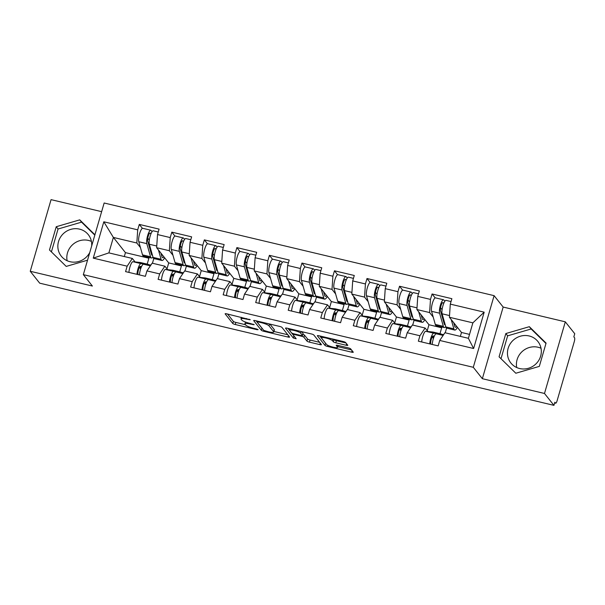 <?xml version="1.0" encoding="UTF-8"?>
<svg xmlns="http://www.w3.org/2000/svg" width="605" height="605" viewBox="0 0 605 605"><rect width="100%" height="100%" fill="white"/><g stroke="black" fill="none" stroke-linecap="round" stroke-linejoin="round"><path stroke-width="0.91" d="M250.266 319.735L226.784 313.851A2.17 0.408 -163.8 0 0 225.12 313.783A2.17 0.408 -163.8 0 0 225.166 313.897L232.781 323.493A2.17 0.408 -163.8 0 0 235.254 324.514L257.004 329.68L258.138 329.649L256.407 328.931L253.593 328.265A6.957 1.301 -163.8 0 1 245.69 325.006L245.055 324.204A6.957 1.301 -163.8 0 1 244.927 323.819A6.957 1.301 -163.8 0 1 250.251 324.053L254.198 324.688L249.661 323.312A6.957 1.301 -163.8 0 1 241.75 320.045L241.115 319.251A6.957 1.301 -163.8 0 1 240.987 318.865A6.957 1.301 -163.8 0 1 246.311 319.1L250.266 319.735M516.723 367.545A17.273 16.403 141.5 0 1 538.087 347.247A17.273 16.403 141.5 0 1 541.021 348.246M529.118 335.957A17.273 16.403 -38.5 0 0 510.446 343.443A17.273 16.403 -38.5 0 0 510.862 362.985A17.273 16.403 -38.5 0 0 519.657 368.536A17.273 16.403 -38.5 0 0 538.329 361.049A17.273 16.403 -38.5 0 0 537.913 341.507A17.273 16.403 -38.5 0 0 529.118 335.957M67.125 260.717A17.273 16.403 141.5 0 1 88.496 240.427A17.273 16.403 141.5 0 1 91.423 241.425M89.774 252.474A17.273 16.403 141.5 0 1 70.059 261.715A17.273 16.403 141.5 0 1 61.264 256.165A17.273 16.403 141.5 0 1 60.848 236.615A17.273 16.403 141.5 0 1 79.527 229.129A17.273 16.403 141.5 0 1 88.315 234.679A17.273 16.403 141.5 0 1 91.673 245.948M346.136 345.258A2.17 0.408 -163.8 0 0 347.799 345.334A2.17 0.408 -163.8 0 0 347.762 345.213L345.621 342.521A2.17 0.408 -163.8 0 0 343.156 341.5L319.001 335.76A2.17 0.408 -163.8 0 0 317.338 335.692A2.17 0.408 -163.8 0 0 317.375 335.813L324.998 345.402A2.17 0.408 -163.8 0 0 327.464 346.423L351.618 352.163A2.17 0.408 -163.8 0 0 353.282 352.239A2.17 0.408 -163.8 0 0 353.244 352.118L350.658 348.866A2.17 0.408 -163.8 0 0 348.193 347.845L337.855 345.387A2.17 0.408 -163.8 0 0 336.191 345.319A2.17 0.408 -163.8 0 0 336.229 345.432L337.507 347.051A5.816 1.089 -163.8 0 1 337.62 347.368A5.816 1.089 -163.8 0 1 332.455 346.99A5.816 1.089 -163.8 0 1 326.556 344.449L321.542 338.127A5.816 1.089 -163.8 0 1 321.437 337.809A5.816 1.089 -163.8 0 1 326.602 338.187A5.816 1.089 -163.8 0 1 332.493 340.728L333.332 341.787A2.17 0.408 -163.8 0 0 335.798 342.801L346.136 345.258L346.582 343.731M482.351 378.7L544.492 393.469L553.938 405.358L39.696 283.17L30.25 271.282L92.391 286.044L83.339 274.647L473.291 367.296L482.351 378.7L503.163 307.06L494.103 295.656L473.291 367.296M281.968 327.396A2.17 0.408 -163.8 0 0 279.495 326.375L255.34 320.635A2.17 0.408 -163.8 0 0 253.677 320.567A2.17 0.408 -163.8 0 0 253.714 320.688L261.337 330.277A2.17 0.408 -163.8 0 0 263.81 331.298L287.957 337.038A2.17 0.408 -163.8 0 0 289.621 337.114A2.17 0.408 -163.8 0 0 289.583 336.993L281.968 327.396M287.171 328.197L311.325 333.937A2.17 0.408 -163.8 0 1 313.791 334.958L321.414 344.555A2.17 0.408 -163.8 0 1 321.452 344.676A2.17 0.408 -163.8 0 1 319.788 344.6L309.45 342.143A2.17 0.408 -163.8 0 1 306.985 341.122L303.891 337.235A2.17 0.408 -163.8 0 0 301.419 336.214L294.567 334.588A2.17 0.408 -163.8 0 0 292.903 334.512A2.17 0.408 -163.8 0 0 292.941 334.633L296.185 338.762L293.296 337.998L285.545 328.25A2.17 0.408 -163.8 0 1 285.507 328.129A2.17 0.408 -163.8 0 1 287.171 328.197M445.227 332.803L446.596 328.099M412.693 325.074L414.062 320.37M380.167 317.345L381.528 312.641M347.633 309.616L349.002 304.912M315.107 301.88L316.468 297.184M282.573 294.151L283.934 289.455M250.039 286.422L251.408 281.726M217.513 278.693L218.874 273.997M184.979 270.964L186.348 266.268M494.103 295.656L104.151 203L83.339 274.647M435.184 297.91L432.061 293.977L430.488 299.407L429.611 312.566L433.218 317.111M432.061 293.977L451.874 298.688L450.294 304.118L484.181 312.165L473.624 348.51L439.737 340.456L438.164 345.886L418.35 341.182L419.93 335.752L407.21 332.727L405.63 338.157L385.816 333.453L387.397 328.023L374.676 324.998L373.096 330.428L353.29 325.724L354.863 320.295L342.143 317.27L340.57 322.699L320.756 317.996L322.336 312.566L309.616 309.541L308.036 314.971L288.222 310.267L289.803 304.837L277.082 301.812L275.502 307.242L255.696 302.538L257.269 297.1L244.549 294.083L242.976 299.513L223.162 294.801L224.742 289.371L212.022 286.354L210.442 291.784L190.636 287.072L192.208 281.643L179.488 278.625L177.908 284.055L158.102 279.344L159.675 273.914L146.954 270.896L145.381 276.326L125.568 271.615L127.148 266.185L93.261 258.131L103.818 221.793L137.706 229.847L136.828 242.998L140.436 247.543M142.402 228.342L139.286 224.41L137.706 229.847M139.286 224.41L159.092 229.121L157.519 234.551L170.239 237.576L169.362 250.735L172.969 255.272M174.936 236.071L171.812 232.146L170.239 237.576M171.812 232.146L191.626 236.85L190.046 242.28L202.766 245.305L201.888 258.464L205.496 263.001M207.47 243.8L204.346 239.875L202.766 245.305M204.346 239.875L224.152 244.579L222.579 250.009L235.3 253.034L234.422 266.192L238.03 270.73M239.996 251.536L236.88 247.604L235.3 253.034M236.88 247.604L256.686 252.308L255.113 257.738L267.834 260.763L266.949 273.921L270.564 278.466M272.53 259.265L269.406 255.333L267.834 260.763M269.406 255.333L289.22 260.037L287.64 265.466L300.36 268.491L299.483 281.65L303.09 286.195M305.064 266.994L301.94 263.062L300.36 268.491M301.94 263.062L321.747 267.765L320.174 273.195L332.894 276.22L332.016 289.379L335.624 293.924M337.59 274.723L334.467 270.79L332.894 276.22M334.467 270.79L354.28 275.494L352.7 280.924L365.42 283.949L364.543 297.108L368.15 301.653M370.124 282.452L367.001 278.519L365.42 283.949M367.001 278.519L386.814 283.223L385.234 288.653L397.954 291.678L397.077 304.837L400.684 309.382M402.658 290.181L399.534 286.248L397.954 291.678M399.534 286.248L419.341 290.952L417.768 296.389L430.488 299.407M433.346 338.384L432.197 336.932M427.886 331.51L425.118 328.023L419.93 335.752M407.21 332.727L412.398 324.998L425.118 328.023M440.871 326.753L441.68 327.774L428.96 324.749L416.89 309.541L429.611 312.566M439.964 333.695L441.68 327.774M427.236 330.693L428.96 324.749M417.768 296.389L416.89 309.541M400.812 330.655L399.663 329.203M395.36 323.781L392.584 320.295L387.397 328.023M374.676 324.998L379.864 317.27L392.584 320.295M408.345 319.024L409.154 320.045L396.434 317.02L384.356 301.812L397.077 304.837M407.43 325.966L409.154 320.045M394.702 322.964L396.434 317.02M385.234 288.653L384.356 301.812M368.286 322.926L367.129 321.474M362.826 316.052L360.058 312.566L354.863 320.295M342.143 317.27L347.338 309.541L360.058 312.566M375.811 311.295L376.62 312.309L363.9 309.291L351.823 294.083L364.543 297.108M374.896 318.238L376.62 312.309M362.176 315.228L363.9 309.291M352.7 280.924L351.823 294.083M335.752 315.197L334.603 313.745M330.292 308.323L327.524 304.837L322.336 312.566M309.616 309.541L314.804 301.812L327.524 304.837M343.285 303.566L344.086 304.58L331.366 301.562L319.296 286.354L332.016 289.379M342.37 310.509L344.086 304.58M329.642 307.499L331.366 301.562M320.174 273.195L319.296 286.354M303.218 307.469L302.069 306.017M297.766 300.594L294.99 297.108L289.803 304.837M277.082 301.812L282.27 294.083L294.99 297.108M310.751 295.837L311.56 296.851L298.84 293.833L286.762 278.625L299.483 281.65M309.836 302.78L311.56 296.851M297.108 299.77L298.84 293.833M287.64 265.466L286.762 278.625M270.692 299.74L269.535 298.288M265.232 292.865L262.464 289.379L257.269 297.1M244.549 294.083L249.744 286.354L262.464 289.379M278.217 288.109L279.026 289.122L266.306 286.104L254.229 270.896L266.949 273.921M277.302 295.051L279.026 289.122M264.582 292.041L266.306 286.104M255.113 257.738L254.229 270.896M238.158 292.011L237.009 290.559M232.698 285.137L229.93 281.643L224.742 289.371M212.022 286.354L217.21 278.625L229.93 281.643M245.69 280.38L246.5 281.393L233.772 278.376L221.702 263.167L234.422 266.192M244.775 287.322L246.5 281.393M232.048 284.312L233.772 278.376M222.579 250.009L221.702 263.167M205.632 284.282L204.475 282.83M200.172 277.408L197.396 273.914L192.208 281.643M179.488 278.625L184.676 270.896L197.396 273.914M213.157 272.643L213.966 273.664L201.246 270.639L189.168 255.439L201.888 258.464M212.242 279.593L213.966 273.664M199.521 276.583L201.246 270.639M190.046 242.28L189.168 255.439M173.098 276.546L171.941 275.094M167.638 269.679L164.87 266.185L159.675 273.914M146.954 270.896L152.15 263.167L164.87 266.185M180.623 264.914L181.432 265.935L168.712 262.91L156.642 247.71L169.362 250.735M179.715 271.864L181.432 265.935M166.988 268.854L168.712 262.91M157.519 234.551L156.642 247.71M152.445 263.236L153.814 258.539M140.564 268.817L139.415 267.365M135.104 261.95L132.336 258.456L127.148 266.185M136.828 242.998L113.369 237.425L108.877 252.882L132.336 258.456M148.096 257.185L148.906 258.206L125.439 252.633L113.369 237.425L103.818 221.793M147.181 264.135L148.906 258.206M125.439 252.633L124.305 256.55M108.877 252.882L93.261 258.131M101.632 211.659L51.062 199.642L30.25 271.282M544.492 393.469L565.304 321.83L574.75 333.718L573.842 336.849L574.531 337.719A3.32 0.832 103.4 0 1 574.266 341.666L557.092 400.775A3.32 0.832 103.4 0 1 555.677 403.195A3.32 0.832 103.4 0 1 555.534 403.096L554.845 402.227L553.938 405.358M565.304 321.83L503.163 307.06M439.737 340.456L444.925 332.727L468.391 338.301L472.876 322.851L449.417 317.277L461.494 332.478L469.525 334.384M460.352 336.395L461.494 332.478M468.391 338.301L473.624 348.51M450.294 304.118L449.417 317.277M484.181 312.165L472.876 322.851M94.924 234.755L79.739 219.865L56.235 226.724L49.474 249.994L66.217 266.412L87.536 260.195M499.072 356.821L515.815 373.24L539.32 366.388L546.081 343.111L529.337 326.692L505.833 333.552L499.072 356.821M227.533 314.033L233.386 321.406A2.17 0.408 -163.8 0 0 235.859 322.427L245.448 324.704M273.921 331.464L287.821 334.769M256.089 320.816L261.942 328.19A2.17 0.408 -163.8 0 0 262.131 328.349M258.184 321.921L257.049 321.951L263.735 330.375L268.431 331.79A6.957 1.301 -163.8 0 0 273.755 332.024A6.957 1.301 -163.8 0 0 273.626 331.646L269.059 325.883A6.957 1.301 -163.8 0 0 261.156 322.624L258.184 321.921L258.35 321.353M273.755 332.024L274.368 329.937A6.957 1.301 -163.8 0 0 274.239 329.551L273.626 331.646M269.906 324.099L274.239 329.551M319.652 342.332L310.062 340.055L309.45 342.143M302.84 334.353A2.17 0.408 -163.8 0 1 304.496 335.147L307.59 339.034A2.17 0.408 -163.8 0 0 310.062 340.055M287.92 328.379L294.068 336.047M300.685 333.196A5.816 1.089 -163.8 0 0 294.794 330.648A5.816 1.089 -163.8 0 0 289.629 330.269A5.816 1.089 -163.8 0 0 289.734 330.595L291.504 332.818A2.17 0.408 -163.8 0 0 293.97 333.839L300.829 335.465A2.17 0.408 -163.8 0 0 302.492 335.541A2.17 0.408 -163.8 0 0 302.455 335.42L300.685 333.196L301.169 331.525M302.492 335.541L303.097 333.453A2.17 0.408 -163.8 0 0 303.06 333.332L302.455 335.42M301.729 331.661L303.06 333.332M333.559 339.224L333.937 339.692A2.17 0.408 -163.8 0 0 336.41 340.713L345.999 342.997M337.824 346.65L351.482 349.894M319.743 335.941L325.603 343.315A2.17 0.408 -163.8 0 0 325.785 343.474M94.811 235.148L81.554 222.148L58.05 229.008L51.402 251.884M81.554 222.148L79.739 219.865M58.05 229.008L56.235 226.724M545.967 343.504L531.152 328.976L507.648 335.828L501 358.712M507.648 335.828L505.833 333.552M531.152 328.976L529.337 326.692M163.887 256.838A8.19 2.057 -76.6 0 1 162.624 257.685A8.19 2.057 -76.6 0 1 162.269 257.443A8.19 2.057 -76.6 0 1 161.974 256.792L160.922 253.102M158.427 249.963L161.074 259.28A11.072 2.775 103.4 0 0 161.482 260.158A11.072 2.775 103.4 0 0 161.958 260.483A11.072 2.775 103.4 0 0 164.628 257.768M158.26 231.995L153.277 230.815A7.305 1.83 103.4 0 0 150.191 236.018A7.305 1.83 103.4 0 0 149.314 244.231L153.05 257.367A11.072 2.775 103.4 0 0 153.458 258.244A11.072 2.775 103.4 0 0 153.927 258.577L161.958 260.483M152.422 255.159A8.19 2.057 -76.6 0 1 152.089 255.181A8.19 2.057 -76.6 0 1 151.742 254.939A8.19 2.057 -76.6 0 1 151.439 254.289L147.703 241.153A4.432 1.112 -76.6 0 1 148.24 236.177A4.432 1.112 -76.6 0 1 150.108 233.016A4.432 1.112 -76.6 0 1 150.297 233.152L150.917 233.923M152.067 231.67L151.084 230.437A7.305 1.83 103.4 0 0 150.774 230.218A7.305 1.83 103.4 0 0 147.696 235.421A7.305 1.83 103.4 0 0 146.811 243.641L150.547 256.777A11.072 2.775 103.4 0 0 150.955 257.654A11.072 2.775 103.4 0 0 151.424 257.98A11.072 2.775 103.4 0 0 152.959 257.065M150.774 230.218L142.742 228.312A7.305 1.83 103.4 0 0 139.664 233.515A7.305 1.83 103.4 0 0 138.787 241.735L142.515 254.864A11.072 2.775 103.4 0 0 142.924 255.741A11.072 2.775 103.4 0 0 143.4 256.074L151.424 257.98M147.779 238.173L149.306 240.109M151.598 252.255L150.811 252.073M162.261 254.796L161.338 254.576M136.957 274.322A7.305 1.83 -76.6 0 1 138.56 267.107A7.305 1.83 -76.6 0 1 141.003 263.629L148.331 264.408A11.072 2.775 -76.6 0 1 148.414 264.423A11.072 2.775 -76.6 0 1 148.891 264.756A11.072 2.775 -76.6 0 1 148.928 264.801M139.452 274.92A7.305 1.83 -76.6 0 1 141.063 267.697A7.305 1.83 -76.6 0 1 143.506 264.219L150.826 265.005A11.072 2.775 -76.6 0 1 150.902 265.02L150.826 265.005M128.925 272.416A7.305 1.83 -76.6 0 1 130.536 265.202A7.305 1.83 -76.6 0 1 132.979 261.715L140.299 262.502A11.072 2.775 -76.6 0 1 140.383 262.517A11.072 2.775 -76.6 0 1 140.473 262.547M140.541 269.248A8.19 2.057 103.4 0 0 140.428 266.434M141.547 266.555L140.36 266.427A4.432 1.112 103.4 0 0 138.515 269.656A4.432 1.112 103.4 0 0 138 274.572M196.421 264.566A8.19 2.057 -76.6 0 1 195.158 265.413A8.19 2.057 -76.6 0 1 194.802 265.171A8.19 2.057 -76.6 0 1 194.5 264.521L193.456 260.831M190.961 257.692L193.608 267.009A11.072 2.775 103.4 0 0 194.016 267.886A11.072 2.775 103.4 0 0 194.492 268.212A11.072 2.775 103.4 0 0 197.154 265.497M190.787 239.724L185.803 238.544A7.305 1.83 103.4 0 0 182.725 243.747A7.305 1.83 103.4 0 0 181.848 251.96L185.576 265.096A11.072 2.775 103.4 0 0 185.985 265.973A11.072 2.775 103.4 0 0 186.461 266.306L194.492 268.212M184.948 262.888A8.19 2.057 -76.6 0 1 184.623 262.91A8.19 2.057 -76.6 0 1 184.275 262.668A8.19 2.057 -76.6 0 1 183.973 262.018L180.237 248.882A4.432 1.112 -76.6 0 1 180.774 243.906A4.432 1.112 -76.6 0 1 182.634 240.745A4.432 1.112 -76.6 0 1 182.831 240.881L183.444 241.652M184.601 239.398L183.618 238.166A7.305 1.83 103.4 0 0 183.3 237.946A7.305 1.83 103.4 0 0 180.222 243.157A7.305 1.83 103.4 0 0 179.345 251.37L183.073 264.506A11.072 2.775 103.4 0 0 183.481 265.383A11.072 2.775 103.4 0 0 183.958 265.708A11.072 2.775 103.4 0 0 185.493 264.793M183.3 237.946L175.276 236.041A7.305 1.83 103.4 0 0 172.198 241.244A7.305 1.83 103.4 0 0 171.313 249.464L175.049 262.6A11.072 2.775 103.4 0 0 175.458 263.477A11.072 2.775 103.4 0 0 175.926 263.803L183.958 265.708M180.305 245.91L181.84 247.838M184.124 259.991L183.345 259.802M194.795 262.525L193.872 262.305M228.947 272.295A8.19 2.057 -76.6 0 1 227.684 273.142A8.19 2.057 -76.6 0 1 227.336 272.9A8.19 2.057 -76.6 0 1 227.034 272.25L225.983 268.567M223.495 265.421L226.141 274.738A11.072 2.775 103.4 0 0 226.542 275.615A11.072 2.775 103.4 0 0 227.019 275.94A11.072 2.775 103.4 0 0 229.688 273.226M223.321 247.453L218.337 246.273A7.305 1.83 103.4 0 0 215.259 251.476A7.305 1.83 103.4 0 0 214.374 259.696L218.11 272.825A11.072 2.775 103.4 0 0 218.518 273.702A11.072 2.775 103.4 0 0 218.995 274.035L227.019 275.94M217.482 270.616A8.19 2.057 -76.6 0 1 217.157 270.639A8.19 2.057 -76.6 0 1 216.802 270.397A8.19 2.057 -76.6 0 1 216.499 269.747L212.771 256.611A4.432 1.112 -76.6 0 1 213.3 251.635A4.432 1.112 -76.6 0 1 215.168 248.474A4.432 1.112 -76.6 0 1 215.357 248.61L215.977 249.389M217.135 247.127L216.151 245.895A7.305 1.83 103.4 0 0 215.834 245.675A7.305 1.83 103.4 0 0 212.756 250.886A7.305 1.83 103.4 0 0 211.871 259.099L215.607 272.235A11.072 2.775 103.4 0 0 216.015 273.112A11.072 2.775 103.4 0 0 216.492 273.437A11.072 2.775 103.4 0 0 218.027 272.522M215.834 245.675L207.802 243.77A7.305 1.83 103.4 0 0 204.724 248.973A7.305 1.83 103.4 0 0 203.847 257.193L207.583 270.329A11.072 2.775 103.4 0 0 207.984 271.206A11.072 2.775 103.4 0 0 208.46 271.532L216.492 273.437M212.839 253.639L214.374 255.567M216.658 267.72L215.872 267.531M227.329 270.253L226.406 270.034M261.481 280.024A8.19 2.057 -76.6 0 1 260.218 280.871A8.19 2.057 -76.6 0 1 259.863 280.629A8.19 2.057 -76.6 0 1 259.568 279.979L258.516 276.296M256.021 273.15L258.668 282.467A11.072 2.775 103.4 0 0 259.076 283.344A11.072 2.775 103.4 0 0 259.553 283.669A11.072 2.775 103.4 0 0 262.222 280.954M255.854 255.181L250.871 254.002A7.305 1.83 103.4 0 0 247.785 259.205A7.305 1.83 103.4 0 0 246.908 267.425L250.644 280.561A11.072 2.775 103.4 0 0 251.045 281.438A11.072 2.775 103.4 0 0 251.521 281.764L259.553 283.669M250.016 278.345A8.19 2.057 -76.6 0 1 249.684 278.368A8.19 2.057 -76.6 0 1 249.336 278.126A8.19 2.057 -76.6 0 1 249.033 277.476L245.297 264.34A4.432 1.112 -76.6 0 1 245.834 259.363A4.432 1.112 -76.6 0 1 247.702 256.202A4.432 1.112 -76.6 0 1 247.891 256.338L248.511 257.117M249.661 254.864L248.678 253.624A7.305 1.83 103.4 0 0 248.368 253.404A7.305 1.83 103.4 0 0 245.282 258.615A7.305 1.83 103.4 0 0 244.405 266.828L248.141 279.964A11.072 2.775 103.4 0 0 248.549 280.841A11.072 2.775 103.4 0 0 249.018 281.166A11.072 2.775 103.4 0 0 250.553 280.251M248.368 253.404L240.336 251.499A7.305 1.83 103.4 0 0 237.258 256.702A7.305 1.83 103.4 0 0 236.374 264.922L240.109 278.058A11.072 2.775 103.4 0 0 240.518 278.935A11.072 2.775 103.4 0 0 240.994 279.26L249.018 281.166M245.373 261.368L246.9 263.296M249.192 275.449L248.405 275.26M259.855 277.982L258.932 277.763M294.015 287.753A8.19 2.057 -76.6 0 1 292.752 288.6A8.19 2.057 -76.6 0 1 292.397 288.358A8.19 2.057 -76.6 0 1 292.094 287.708L291.05 284.025M288.555 280.879L291.202 290.196A11.072 2.775 103.4 0 0 291.61 291.073A11.072 2.775 103.4 0 0 292.086 291.398A11.072 2.775 103.4 0 0 294.748 288.683M288.381 262.91L283.397 261.731A7.305 1.83 103.4 0 0 280.319 266.934A7.305 1.83 103.4 0 0 279.442 275.154L283.17 288.29A11.072 2.775 103.4 0 0 283.579 289.167A11.072 2.775 103.4 0 0 284.055 289.493L292.086 291.398M282.543 286.074A8.19 2.057 -76.6 0 1 282.217 286.097A8.19 2.057 -76.6 0 1 281.87 285.855A8.19 2.057 -76.6 0 1 281.567 285.205L277.831 272.068A4.432 1.112 -76.6 0 1 278.368 267.092A4.432 1.112 -76.6 0 1 280.228 263.939A4.432 1.112 -76.6 0 1 280.418 264.067L281.038 264.846M282.195 262.593L281.212 261.352A7.305 1.83 103.4 0 0 280.894 261.133A7.305 1.83 103.4 0 0 277.816 266.344A7.305 1.83 103.4 0 0 276.939 274.557L280.667 287.693A11.072 2.775 103.4 0 0 281.075 288.57A11.072 2.775 103.4 0 0 281.552 288.895A11.072 2.775 103.4 0 0 283.087 287.98M280.894 261.133L272.87 259.227A7.305 1.83 103.4 0 0 269.785 264.438A7.305 1.83 103.4 0 0 268.907 272.651L272.643 285.787A11.072 2.775 103.4 0 0 273.052 286.664A11.072 2.775 103.4 0 0 273.52 286.989L281.552 288.895M277.899 269.096L279.434 271.025M281.718 283.178L280.932 282.989M292.389 285.711L291.466 285.492M326.541 295.482A8.19 2.057 -76.6 0 1 325.278 296.329A8.19 2.057 -76.6 0 1 324.93 296.087A8.19 2.057 -76.6 0 1 324.628 295.437L323.577 291.754M321.089 288.608L323.736 297.925A11.072 2.775 103.4 0 0 324.136 298.802A11.072 2.775 103.4 0 0 324.613 299.127A11.072 2.775 103.4 0 0 327.282 296.412M320.915 270.639L315.931 269.459A7.305 1.83 103.4 0 0 312.853 274.662A7.305 1.83 103.4 0 0 311.968 282.883L315.704 296.019A11.072 2.775 103.4 0 0 316.113 296.896A11.072 2.775 103.4 0 0 316.589 297.221L324.613 299.127M315.076 293.803A8.19 2.057 -76.6 0 1 314.751 293.826A8.19 2.057 -76.6 0 1 314.396 293.584A8.19 2.057 -76.6 0 1 314.093 292.933L310.365 279.797A4.432 1.112 -76.6 0 1 310.894 274.821A4.432 1.112 -76.6 0 1 312.762 271.668A4.432 1.112 -76.6 0 1 312.951 271.796L313.571 272.575M314.729 270.322L313.738 269.081A7.305 1.83 103.4 0 0 313.428 268.862A7.305 1.83 103.4 0 0 310.35 274.073A7.305 1.83 103.4 0 0 309.465 282.285L313.201 295.421A11.072 2.775 103.4 0 0 313.609 296.299A11.072 2.775 103.4 0 0 314.086 296.624A11.072 2.775 103.4 0 0 315.613 295.709M313.428 268.862L305.396 266.956A7.305 1.83 103.4 0 0 302.318 272.167A7.305 1.83 103.4 0 0 301.441 280.38L305.17 293.516A11.072 2.775 103.4 0 0 305.578 294.393A11.072 2.775 103.4 0 0 306.054 294.718L314.086 296.624M310.433 276.825L311.968 278.754M314.252 290.907L313.466 290.718M324.923 293.44L324 293.221M169.483 282.051A7.305 1.83 -76.6 0 1 171.094 274.836A7.305 1.83 -76.6 0 1 173.537 271.358L180.857 272.137A11.072 2.775 -76.6 0 1 180.948 272.152A11.072 2.775 -76.6 0 1 181.417 272.484A11.072 2.775 -76.6 0 1 181.455 272.53M171.986 282.648A7.305 1.83 -76.6 0 1 173.597 275.434A7.305 1.83 -76.6 0 1 176.04 271.947L183.36 272.734A11.072 2.775 -76.6 0 1 183.436 272.749L183.36 272.734M161.459 280.145A7.305 1.83 -76.6 0 1 163.07 272.931A7.305 1.83 -76.6 0 1 165.505 269.444L172.833 270.231A11.072 2.775 -76.6 0 1 172.917 270.246A11.072 2.775 -76.6 0 1 173 270.276M173.075 276.977A8.19 2.057 103.4 0 0 172.962 274.163M174.074 274.284L172.894 274.156A4.432 1.112 103.4 0 0 171.041 277.385A4.432 1.112 103.4 0 0 170.527 282.301M202.017 289.78A7.305 1.83 -76.6 0 1 203.628 282.565A7.305 1.83 -76.6 0 1 206.071 279.087L213.391 279.873A11.072 2.775 -76.6 0 1 213.474 279.881A11.072 2.775 -76.6 0 1 213.951 280.213A11.072 2.775 -76.6 0 1 213.988 280.259M204.52 290.377A7.305 1.83 -76.6 0 1 206.131 283.163A7.305 1.83 -76.6 0 1 208.574 279.676L215.894 280.463A11.072 2.775 -76.6 0 1 215.97 280.478M193.986 287.874A7.305 1.83 -76.6 0 1 195.596 280.659A7.305 1.83 -76.6 0 1 198.039 277.173L205.36 277.96A11.072 2.775 -76.6 0 1 205.45 277.975A11.072 2.775 -76.6 0 1 205.534 278.005M205.602 284.705A8.19 2.057 103.4 0 0 205.496 281.892M206.607 282.013L205.428 281.892A4.432 1.112 103.4 0 0 203.575 285.114A4.432 1.112 103.4 0 0 203.061 290.029M234.551 297.509A7.305 1.83 -76.6 0 1 236.154 290.294A7.305 1.83 -76.6 0 1 238.597 286.815L245.917 287.602A11.072 2.775 -76.6 0 1 246.008 287.617A11.072 2.775 -76.6 0 1 246.485 287.942A11.072 2.775 -76.6 0 1 246.522 287.988M237.047 298.106A7.305 1.83 -76.6 0 1 238.657 290.892A7.305 1.83 -76.6 0 1 241.1 287.405L248.421 288.192A11.072 2.775 -76.6 0 1 248.496 288.207L248.421 288.192M226.52 295.603A7.305 1.83 -76.6 0 1 228.13 288.388A7.305 1.83 -76.6 0 1 230.573 284.91L237.894 285.689A11.072 2.775 -76.6 0 1 237.977 285.704A11.072 2.775 -76.6 0 1 238.067 285.734M238.136 292.434A8.19 2.057 103.4 0 0 238.022 289.629M239.134 289.742L237.954 289.621A4.432 1.112 103.4 0 0 236.109 292.843A4.432 1.112 103.4 0 0 235.595 297.758M267.077 305.238A7.305 1.83 -76.6 0 1 268.688 298.023A7.305 1.83 -76.6 0 1 271.131 294.544L278.451 295.331A11.072 2.775 -76.6 0 1 278.542 295.346A11.072 2.775 -76.6 0 1 279.011 295.671A11.072 2.775 -76.6 0 1 279.049 295.716M269.58 305.835A7.305 1.83 -76.6 0 1 271.191 298.62A7.305 1.83 -76.6 0 1 273.634 295.134L280.954 295.921A11.072 2.775 -76.6 0 1 281.03 295.936M259.053 303.332A7.305 1.83 -76.6 0 1 260.657 296.117A7.305 1.83 -76.6 0 1 263.099 292.638L270.42 293.417A11.072 2.775 -76.6 0 1 270.511 293.433A11.072 2.775 -76.6 0 1 270.594 293.463M270.669 300.163A8.19 2.057 103.4 0 0 270.556 297.357M271.668 297.471L270.488 297.35A4.432 1.112 103.4 0 0 268.635 300.572A4.432 1.112 103.4 0 0 268.121 305.487M299.611 312.966A7.305 1.83 -76.6 0 1 301.222 305.752A7.305 1.83 -76.6 0 1 303.665 302.273L310.985 303.06A11.072 2.775 -76.6 0 1 311.068 303.075A11.072 2.775 -76.6 0 1 311.545 303.4A11.072 2.775 -76.6 0 1 311.583 303.445M302.114 313.564A7.305 1.83 -76.6 0 1 303.725 306.349A7.305 1.83 -76.6 0 1 306.16 302.871L313.488 303.649A11.072 2.775 -76.6 0 1 313.556 303.665L313.488 303.649M291.58 311.061A7.305 1.83 -76.6 0 1 293.191 303.846A7.305 1.83 -76.6 0 1 295.633 300.367L302.954 301.146A11.072 2.775 -76.6 0 1 303.045 301.161A11.072 2.775 -76.6 0 1 303.128 301.192M303.196 307.892A8.19 2.057 103.4 0 0 303.082 305.086M304.202 305.2L303.022 305.079A4.432 1.112 103.4 0 0 301.169 308.3A4.432 1.112 103.4 0 0 300.655 313.216M359.075 303.211A8.19 2.057 -76.6 0 1 357.812 304.058A8.19 2.057 -76.6 0 1 357.457 303.816A8.19 2.057 -76.6 0 1 357.162 303.166L356.111 299.483M353.615 296.344L356.262 305.654A11.072 2.775 103.4 0 0 356.67 306.531A11.072 2.775 103.4 0 0 357.147 306.856A11.072 2.775 103.4 0 0 359.816 304.141M353.449 278.376L348.465 277.188A7.305 1.83 103.4 0 0 345.379 282.399A7.305 1.83 103.4 0 0 344.502 290.612L348.238 303.748A11.072 2.775 103.4 0 0 348.639 304.625A11.072 2.775 103.4 0 0 349.115 304.95L357.147 306.856M347.603 301.532A8.19 2.057 -76.6 0 1 347.278 301.555A8.19 2.057 -76.6 0 1 346.93 301.313A8.19 2.057 -76.6 0 1 346.627 300.662L342.891 287.526A4.432 1.112 -76.6 0 1 343.428 282.55A4.432 1.112 -76.6 0 1 345.296 279.397A4.432 1.112 -76.6 0 1 345.485 279.525L346.098 280.304M347.255 278.05L346.272 276.81A7.305 1.83 103.4 0 0 345.962 276.591A7.305 1.83 103.4 0 0 342.876 281.801A7.305 1.83 103.4 0 0 341.999 290.014L345.735 303.15A11.072 2.775 103.4 0 0 346.136 304.028A11.072 2.775 103.4 0 0 346.612 304.36A11.072 2.775 103.4 0 0 348.147 303.438M345.962 276.591L337.93 274.685A7.305 1.83 103.4 0 0 334.852 279.896A7.305 1.83 103.4 0 0 333.968 288.109L337.703 301.245A11.072 2.775 103.4 0 0 338.112 302.122A11.072 2.775 103.4 0 0 338.588 302.447L346.612 304.36M342.967 284.554L344.495 286.483M346.778 298.636L345.999 298.446M357.449 301.169L356.526 300.95M332.137 320.695A7.305 1.83 -76.6 0 1 333.748 313.481A7.305 1.83 -76.6 0 1 336.191 310.002L343.511 310.788A11.072 2.775 -76.6 0 1 343.602 310.804A11.072 2.775 -76.6 0 1 344.079 311.129A11.072 2.775 -76.6 0 1 344.109 311.174M334.641 321.293A7.305 1.83 -76.6 0 1 336.251 314.078A7.305 1.83 -76.6 0 1 338.694 310.599L346.015 311.378A11.072 2.775 -76.6 0 1 346.09 311.393L346.015 311.378M324.114 318.79A7.305 1.83 -76.6 0 1 325.724 311.575A7.305 1.83 -76.6 0 1 328.167 308.096L335.488 308.883A11.072 2.775 -76.6 0 1 335.571 308.898A11.072 2.775 -76.6 0 1 335.662 308.921M335.73 315.621A8.19 2.057 103.4 0 0 335.616 312.815M336.728 312.936L335.548 312.808A4.432 1.112 103.4 0 0 333.695 316.037A4.432 1.112 103.4 0 0 333.181 320.945M391.609 310.94A8.19 2.057 -76.6 0 1 390.338 311.787A8.19 2.057 -76.6 0 1 389.991 311.545A8.19 2.057 -76.6 0 1 389.688 310.894L388.644 307.211M386.149 304.073L388.796 313.382A11.072 2.775 103.4 0 0 389.204 314.26A11.072 2.775 103.4 0 0 389.673 314.585A11.072 2.775 103.4 0 0 392.342 311.87M385.975 286.104L380.991 284.917A7.305 1.83 103.4 0 0 377.913 290.128A7.305 1.83 103.4 0 0 377.036 298.341L380.764 311.477A11.072 2.775 103.4 0 0 381.173 312.354A11.072 2.775 103.4 0 0 381.649 312.679L389.673 314.585M380.137 309.268A8.19 2.057 -76.6 0 1 379.811 309.284A8.19 2.057 -76.6 0 1 379.456 309.042A8.19 2.057 -76.6 0 1 379.161 308.391L375.425 295.255A4.432 1.112 -76.6 0 1 375.955 290.279A4.432 1.112 -76.6 0 1 377.822 287.125A4.432 1.112 -76.6 0 1 378.012 287.254L378.632 288.033M379.789 285.779L378.806 284.539A7.305 1.83 103.4 0 0 378.488 284.32A7.305 1.83 103.4 0 0 375.41 289.53A7.305 1.83 103.4 0 0 374.533 297.743L378.261 310.879A11.072 2.775 103.4 0 0 378.67 311.757A11.072 2.775 103.4 0 0 379.146 312.089A11.072 2.775 103.4 0 0 380.681 311.167M378.488 284.32L370.464 282.414A7.305 1.83 103.4 0 0 367.379 287.625A7.305 1.83 103.4 0 0 366.501 295.837L370.237 308.974A11.072 2.775 103.4 0 0 370.646 309.851A11.072 2.775 103.4 0 0 371.115 310.176L379.146 312.089M375.493 292.283L377.028 294.212M379.312 306.364L378.526 306.175M389.983 308.898L389.06 308.679M364.671 328.424A7.305 1.83 -76.6 0 1 366.282 321.21A7.305 1.83 -76.6 0 1 368.725 317.731L376.045 318.517A11.072 2.775 -76.6 0 1 376.136 318.532A11.072 2.775 -76.6 0 1 376.605 318.858A11.072 2.775 -76.6 0 1 376.643 318.903M367.174 329.022A7.305 1.83 -76.6 0 1 368.785 321.807A7.305 1.83 -76.6 0 1 371.228 318.328L378.548 319.115A11.072 2.775 -76.6 0 1 378.624 319.122L378.548 319.115M356.64 326.518A7.305 1.83 -76.6 0 1 358.251 319.304A7.305 1.83 -76.6 0 1 360.693 315.825L368.014 316.612A11.072 2.775 -76.6 0 1 368.105 316.627A11.072 2.775 -76.6 0 1 368.188 316.649M368.263 323.35A8.19 2.057 103.4 0 0 368.15 320.544M369.262 320.665L368.082 320.537A4.432 1.112 103.4 0 0 366.229 323.766A4.432 1.112 103.4 0 0 365.715 328.674M424.135 318.676A8.19 2.057 -76.6 0 1 422.872 319.516A8.19 2.057 -76.6 0 1 422.524 319.274A8.19 2.057 -76.6 0 1 422.222 318.623L421.171 314.94M418.675 311.802L421.322 321.111A11.072 2.775 103.4 0 0 421.73 321.989A11.072 2.775 103.4 0 0 422.207 322.321A11.072 2.775 103.4 0 0 424.876 319.606M418.509 293.833L413.525 292.646A7.305 1.83 103.4 0 0 410.447 297.857A7.305 1.83 103.4 0 0 409.562 306.07L413.298 319.206A11.072 2.775 103.4 0 0 413.707 320.083A11.072 2.775 103.4 0 0 414.175 320.408L422.207 322.321M412.67 316.997A8.19 2.057 -76.6 0 1 412.345 317.012A8.19 2.057 -76.6 0 1 411.99 316.77A8.19 2.057 -76.6 0 1 411.687 316.12L407.959 302.984A4.432 1.112 -76.6 0 1 408.488 298.008A4.432 1.112 -76.6 0 1 410.356 294.854A4.432 1.112 -76.6 0 1 410.545 294.983L411.166 295.762M412.315 293.508L411.332 292.268A7.305 1.83 103.4 0 0 411.022 292.049A7.305 1.83 103.4 0 0 407.944 297.259A7.305 1.83 103.4 0 0 407.059 305.472L410.795 318.608A11.072 2.775 103.4 0 0 411.203 319.485A11.072 2.775 103.4 0 0 411.68 319.818A11.072 2.775 103.4 0 0 413.207 318.895M411.022 292.049L402.99 290.143A7.305 1.83 103.4 0 0 399.913 295.353A7.305 1.83 103.4 0 0 399.035 303.566L402.764 316.702A11.072 2.775 103.4 0 0 403.172 317.58A11.072 2.775 103.4 0 0 403.648 317.905L411.68 319.818M408.027 300.012L409.562 301.94M411.846 314.093L411.06 313.904M422.517 316.627L421.587 316.407M397.205 336.153A7.305 1.83 -76.6 0 1 398.816 328.938A7.305 1.83 -76.6 0 1 401.251 325.46L408.579 326.246A11.072 2.775 -76.6 0 1 408.662 326.261A11.072 2.775 -76.6 0 1 409.139 326.587A11.072 2.775 -76.6 0 1 409.177 326.639M399.708 336.751A7.305 1.83 -76.6 0 1 401.319 329.536A7.305 1.83 -76.6 0 1 403.754 326.057L411.082 326.844A11.072 2.775 -76.6 0 1 411.15 326.851L411.082 326.844M389.174 334.247A7.305 1.83 -76.6 0 1 390.785 327.033A7.305 1.83 -76.6 0 1 393.227 323.554L400.548 324.34A11.072 2.775 -76.6 0 1 400.639 324.356A11.072 2.775 -76.6 0 1 400.722 324.378M400.79 331.079A8.19 2.057 103.4 0 0 400.676 328.273M401.796 328.394L400.608 328.265A4.432 1.112 103.4 0 0 398.763 331.495A4.432 1.112 103.4 0 0 398.249 336.403M456.669 326.405A8.19 2.057 -76.6 0 1 455.406 327.245A8.19 2.057 -76.6 0 1 455.051 327.002A8.19 2.057 -76.6 0 1 454.748 326.352L453.705 322.669M451.209 319.531L453.856 328.84A11.072 2.775 103.4 0 0 454.264 329.717A11.072 2.775 103.4 0 0 454.741 330.05A11.072 2.775 103.4 0 0 457.41 327.335M451.035 301.562L446.051 300.375A7.305 1.83 103.4 0 0 442.973 305.585A7.305 1.83 103.4 0 0 442.096 313.798L445.825 326.934A11.072 2.775 103.4 0 0 446.233 327.812A11.072 2.775 103.4 0 0 446.709 328.137L454.741 330.05M445.197 324.726A8.19 2.057 -76.6 0 1 444.872 324.741A8.19 2.057 -76.6 0 1 444.524 324.499A8.19 2.057 -76.6 0 1 444.221 323.849L440.485 310.72A4.432 1.112 -76.6 0 1 441.022 305.737A4.432 1.112 -76.6 0 1 442.89 302.583A4.432 1.112 -76.6 0 1 443.079 302.712L443.692 303.491M444.849 301.237L443.866 299.997A7.305 1.83 103.4 0 0 443.556 299.785A7.305 1.83 103.4 0 0 440.47 304.988A7.305 1.83 103.4 0 0 439.593 313.201L443.329 326.337A11.072 2.775 103.4 0 0 443.73 327.214A11.072 2.775 103.4 0 0 444.206 327.547A11.072 2.775 103.4 0 0 445.741 326.632M443.556 299.785L435.524 297.872A7.305 1.83 103.4 0 0 432.446 303.082A7.305 1.83 103.4 0 0 431.562 311.295L435.298 324.431A11.072 2.775 103.4 0 0 435.706 325.309A11.072 2.775 103.4 0 0 436.182 325.634L444.206 327.547M440.553 307.741L442.089 309.669M444.373 321.822L443.594 321.633M455.043 324.356L454.121 324.136M429.731 343.89A7.305 1.83 -76.6 0 1 431.342 336.675A7.305 1.83 -76.6 0 1 433.785 333.189L441.105 333.975A11.072 2.775 -76.6 0 1 441.196 333.99A11.072 2.775 -76.6 0 1 441.673 334.315A11.072 2.775 -76.6 0 1 441.703 334.368M432.235 344.479A7.305 1.83 -76.6 0 1 433.845 337.265A7.305 1.83 -76.6 0 1 436.288 333.786L443.609 334.573A11.072 2.775 -76.6 0 1 443.684 334.58M421.708 341.976A7.305 1.83 -76.6 0 1 423.318 334.762A7.305 1.83 -76.6 0 1 425.754 331.283L433.082 332.069A11.072 2.775 -76.6 0 1 433.165 332.084A11.072 2.775 -76.6 0 1 433.248 332.107M433.324 338.808A8.19 2.057 103.4 0 0 433.21 336.002M434.322 336.123L433.142 335.994A4.432 1.112 103.4 0 0 431.289 339.224A4.432 1.112 103.4 0 0 430.775 344.132M554.656 402.885L555.534 403.096M246.477 318.532L246.311 319.1M253.215 324.197L253.064 324.726M250.417 323.486L250.251 324.053M257.155 329.15L257.004 329.68M235.859 322.427L235.254 324.514M233.386 321.406L232.781 323.493M249.283 319.236L249.131 319.765M288.404 335.503L287.957 337.038M264.014 330.572L263.81 331.298M261.942 328.19L261.337 330.277M269.596 324.023L269.059 325.883M261.315 322.057L261.156 322.624M320.234 343.065L319.788 344.6M307.59 339.034L306.985 341.122M304.496 335.147L303.891 337.235M301.592 335.616L301.419 336.214M294.733 334.02L294.567 334.588M293.901 335.911L293.296 337.998M336.41 340.713L335.798 342.801M333.937 339.692L333.332 341.787M332.969 339.08L332.493 340.728M337.983 345.417L337.507 347.051M352.065 350.628L351.618 352.163M327.789 345.296L327.464 346.423M325.603 343.315L324.998 345.402M150.297 233.152L149.881 233.046M146.811 243.641L138.787 241.735M150.547 256.777L142.515 254.864M156.755 246.001L149.314 244.231M161.074 259.28L153.05 257.367M143.506 264.219L150.35 265.845M132.979 261.715L141.003 263.629M140.299 262.502L148.331 264.408M182.831 240.881L182.407 240.775M179.345 251.37L171.313 249.464M183.073 264.506L175.049 262.6M189.282 253.729L181.848 251.96M193.608 267.009L185.576 265.096M215.357 248.61L214.941 248.511M211.871 259.099L203.847 257.193M215.607 272.235L207.583 270.329M221.816 261.458L214.374 259.696M226.141 274.738L218.11 272.825M247.891 256.338L247.475 256.24M244.405 266.828L236.374 264.922M248.141 279.964L240.109 278.058M254.342 269.187L246.908 267.425M258.668 282.467L250.644 280.561M280.418 264.067L280.002 263.969M276.939 274.557L268.907 272.651M280.667 287.693L272.643 285.787M286.876 276.916L279.442 275.154M291.202 290.196L283.17 288.29M312.951 271.796L312.535 271.698M309.465 282.285L301.441 280.38M313.201 295.421L305.17 293.516M319.41 284.645L311.968 282.883M323.736 297.925L315.704 296.019M176.04 271.947L182.876 273.573M165.505 269.444L173.537 271.358M172.833 270.231L180.857 272.137M208.574 279.676L215.41 281.302M198.039 277.173L206.071 279.087M205.36 277.96L213.391 279.873M241.1 287.405L247.944 289.031M230.573 284.91L238.597 286.815M237.894 285.689L245.917 287.602M273.634 295.134L280.47 296.76M263.099 292.638L271.131 294.544M270.42 293.417L278.451 295.331M306.16 302.871L313.004 304.489M295.633 300.367L303.665 302.273M302.954 301.146L310.985 303.06M345.485 279.525L345.062 279.427M341.999 290.014L333.968 288.109M345.735 303.15L337.703 301.245M351.936 292.381L344.502 290.612M356.262 305.654L348.238 303.748M338.694 310.599L345.538 312.225M328.167 308.096L336.191 310.002M335.488 308.883L343.511 310.788M378.012 287.254L377.596 287.156M374.533 297.743L366.501 295.837M378.261 310.879L370.237 308.974M384.47 300.11L377.036 298.341M388.796 313.382L380.764 311.477M371.228 318.328L378.065 319.954M360.693 315.825L368.725 317.731M368.014 316.612L376.045 318.517M410.545 294.983L410.13 294.885M407.059 305.472L399.035 303.566M410.795 318.608L402.764 316.702M417.004 307.839L409.562 306.07M421.322 321.111L413.298 319.206M403.754 326.057L410.598 327.683M393.227 323.554L401.251 325.46M400.548 324.34L408.579 326.246M443.079 302.712L442.656 302.613M439.593 313.201L431.562 311.295M443.329 326.337L435.298 324.431M449.53 315.568L442.096 313.798M453.856 328.84L445.825 326.934M436.288 333.786L443.125 335.412M425.754 331.283L433.785 333.189M433.082 332.069L441.105 333.975M554.641 402.945L555.677 403.195M241.433 317.33L240.987 318.865M245.448 322.026L244.927 323.819M257.246 321.089L257.019 321.868M293.16 333.612L292.903 334.512M290.029 328.878L289.629 330.269M321.837 336.433L321.437 337.809M338.172 345.463L337.62 347.368M140.383 262.517L148.414 264.423M172.917 270.246L180.948 272.152M205.45 277.975L213.474 279.881M237.977 285.704L246.008 287.617M270.511 293.433L278.542 295.346M303.045 301.161L311.068 303.075M335.571 308.898L343.602 310.804M368.105 316.627L376.136 318.532M400.639 324.356L408.662 326.261M433.165 332.084L441.196 333.99"/></g></svg>

